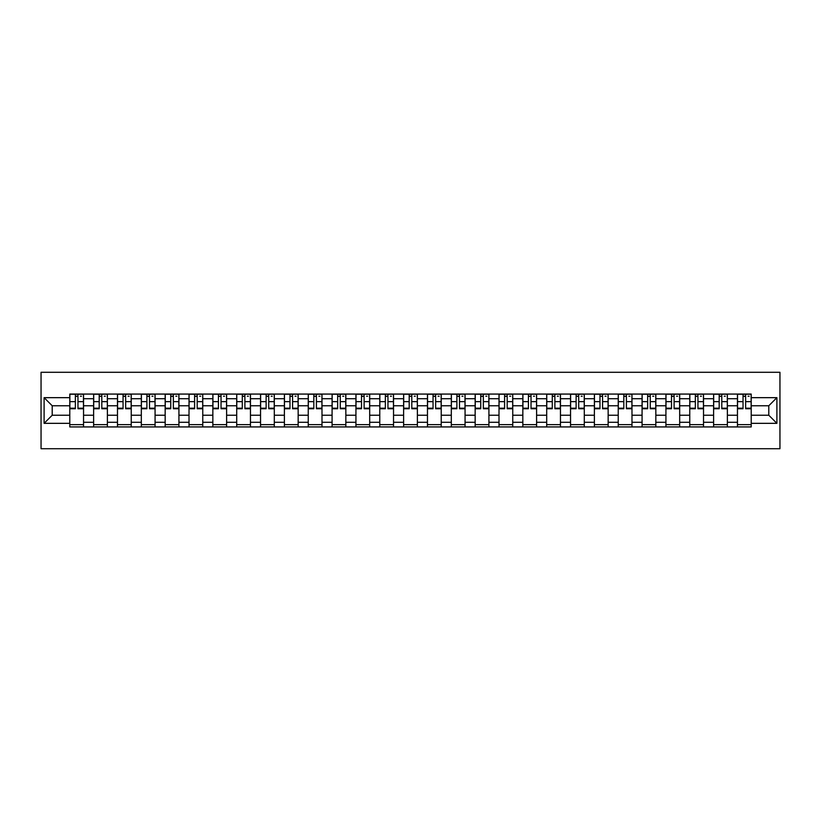 <?xml version="1.0" encoding="UTF-8"?>
<svg xmlns="http://www.w3.org/2000/svg" width="821" height="821" viewBox="0 0 821 821"><rect width="100%" height="100%" fill="white"/><g stroke="black" fill="none" stroke-linecap="round" stroke-linejoin="round"><path stroke-width="1.23" d="M41.05 448.718L779.95 448.718L779.95 372.282L41.05 372.282L41.05 448.718M93.635 426.93L93.635 398.729L83.547 398.729L83.547 426.93M83.547 398.729L83.547 394.07M93.635 398.729L93.635 394.07M107.387 394.07L107.387 426.93M117.475 426.93L117.475 394.07M131.237 394.07L131.237 426.93M141.325 426.93L141.325 394.07M155.077 394.07L155.077 426.93M165.165 426.93L165.165 394.07M178.927 394.07L178.927 426.93M189.015 426.93L189.015 394.07M202.766 394.07L202.766 426.93M212.855 426.93L212.855 394.07M226.617 394.07L226.617 426.93M236.705 426.93L236.705 394.07M250.456 394.07L250.456 426.93M260.544 426.93L260.544 394.07M274.306 394.07L274.306 426.93M284.394 426.93L284.394 394.07M298.156 394.07L298.156 426.93M308.244 426.93L308.244 394.07M321.996 394.07L321.996 426.93M332.084 426.93L332.084 394.07M345.846 394.07L345.846 426.93M355.934 426.93L355.934 394.07M369.686 394.07L369.686 426.93M379.774 426.93L379.774 394.07M393.536 394.07L393.536 426.93M403.624 426.93L403.624 394.07M417.376 394.07L417.376 426.93M427.464 426.93L427.464 394.07M441.226 394.07L441.226 426.93M451.314 426.93L451.314 394.07M465.066 394.07L465.066 426.93M475.154 426.93L475.154 394.07M488.916 394.07L488.916 426.93M499.004 426.93L499.004 394.07M512.756 394.07L512.756 426.93M522.844 426.93L522.844 394.07M536.606 394.07L536.606 426.93M546.694 426.93L546.694 394.07M560.456 394.07L560.456 426.93M570.544 426.93L570.544 394.07M584.295 394.07L584.295 426.93M594.383 426.93L594.383 394.07M608.145 394.07L608.145 426.93M618.234 426.93L618.234 394.07M631.985 394.07L631.985 426.93M642.073 426.93L642.073 394.07M655.835 394.07L655.835 426.93M665.923 426.93L665.923 394.07M679.675 394.07L679.675 426.93M689.763 426.93L689.763 394.07M703.525 394.07L703.525 426.93M713.613 426.93L713.613 394.07M727.365 394.07L727.365 426.93M737.453 426.93L737.453 394.07M737.453 415.241L727.365 415.241M713.613 415.241L703.525 415.241M689.763 415.241L679.675 415.241M665.923 415.241L655.835 415.241M642.073 415.241L631.985 415.241M618.234 415.241L608.145 415.241M594.383 415.241L584.295 415.241M570.544 415.241L560.456 415.241M546.694 415.241L536.606 415.241M522.844 415.241L512.756 415.241M499.004 415.241L488.916 415.241M475.154 415.241L465.066 415.241M451.314 415.241L441.226 415.241M427.464 415.241L417.376 415.241M403.624 415.241L393.536 415.241M379.774 415.241L369.686 415.241M355.934 415.241L345.846 415.241M332.084 415.241L321.996 415.241M308.244 415.241L298.156 415.241M284.394 415.241L274.306 415.241M260.544 415.241L250.456 415.241M236.705 415.241L226.617 415.241M212.855 415.241L202.766 415.241M189.015 415.241L178.927 415.241M165.165 415.241L155.077 415.241M141.325 415.241L131.237 415.241M117.475 415.241L107.387 415.241M93.635 415.241L83.547 415.241M737.453 405.759L727.365 405.759M713.613 405.759L703.525 405.759M689.763 405.759L679.675 405.759M665.923 405.759L655.835 405.759M642.073 405.759L631.985 405.759M618.234 405.759L608.145 405.759M594.383 405.759L584.295 405.759M570.544 405.759L560.456 405.759M546.694 405.759L536.606 405.759M522.844 405.759L512.756 405.759M499.004 405.759L488.916 405.759M475.154 405.759L465.066 405.759M451.314 405.759L441.226 405.759M427.464 405.759L417.376 405.759M403.624 405.759L393.536 405.759M379.774 405.759L369.686 405.759M355.934 405.759L345.846 405.759M332.084 405.759L321.996 405.759M308.244 405.759L298.156 405.759M284.394 405.759L274.306 405.759M260.544 405.759L250.456 405.759M236.705 405.759L226.617 405.759M212.855 405.759L202.766 405.759M189.015 405.759L178.927 405.759M165.165 405.759L155.077 405.759M141.325 405.759L131.237 405.759M117.475 405.759L107.387 405.759M93.635 405.759L83.547 405.759M52.205 415.241L69.785 415.241L69.785 405.759L52.205 405.759L52.205 415.241L44.108 423.338L44.108 397.662L69.785 397.662L69.785 405.759M751.215 405.759L751.215 415.241L768.795 415.241L768.795 405.759L751.215 405.759L751.215 394.07L69.785 394.07L69.785 397.662M751.215 397.662L776.892 397.662L776.892 423.338L751.215 423.338L751.215 415.241M69.785 415.241L69.785 426.93L751.215 426.93L751.215 423.338M69.785 423.338L44.108 423.338M83.547 424.642L69.785 424.642M75.368 396.358L77.964 396.358M107.387 424.642L93.635 424.642M99.208 396.358L101.814 396.358M131.237 424.642L117.475 424.642M123.058 396.358L125.654 396.358M155.077 424.642L141.325 424.642M146.897 396.358L149.504 396.358M178.927 424.642L165.165 424.642M170.747 396.358L173.344 396.358M202.766 424.642L189.015 424.642M194.598 396.358L197.194 396.358M226.617 424.642L212.855 424.642M218.437 396.358L221.034 396.358M250.456 424.642L236.705 424.642M242.287 396.358L244.884 396.358M274.306 424.642L260.544 424.642M266.127 396.358L268.724 396.358M298.156 424.642L284.394 424.642M289.977 396.358L292.574 396.358M321.996 424.642L308.244 424.642M313.817 396.358L316.413 396.358M345.846 424.642L332.084 424.642M337.667 396.358L340.263 396.358M369.686 424.642L355.934 424.642M361.507 396.358L364.114 396.358M393.536 424.642L379.774 424.642M385.357 396.358L387.953 396.358M417.376 424.642L403.624 424.642M409.197 396.358L411.803 396.358M441.226 424.642L427.464 424.642M433.047 396.358L435.643 396.358M465.066 424.642L451.314 424.642M456.887 396.358L459.493 396.358M488.916 424.642L475.154 424.642M480.737 396.358L483.333 396.358M512.756 424.642L499.004 424.642M504.587 396.358L507.183 396.358M536.606 424.642L522.844 424.642M528.426 396.358L531.023 396.358M560.456 424.642L546.694 424.642M552.276 396.358L554.873 396.358M584.295 424.642L570.544 424.642M576.116 396.358L578.713 396.358M608.145 424.642L594.383 424.642M599.966 396.358L602.563 396.358M631.985 424.642L618.234 424.642M623.806 396.358L626.402 396.358M655.835 424.642L642.073 424.642M647.656 396.358L650.253 396.358M679.675 424.642L665.923 424.642M671.496 396.358L674.103 396.358M703.525 424.642L689.763 424.642M695.346 396.358L697.942 396.358M727.365 424.642L713.613 424.642M719.186 396.358L721.792 396.358M751.215 424.642L737.453 424.642M743.036 396.358L745.632 396.358M44.108 397.662L52.205 405.759M768.795 415.241L776.892 423.338M768.795 405.759L776.892 397.662M77.964 408.211L83.465 408.211L83.465 408.745L77.964 408.745L77.964 394.224L83.465 394.224L80.407 394.224M83.465 408.211L83.465 394.224M75.368 396.204L77.964 396.204M80.407 396.204L81.484 396.204M80.181 394.224L69.867 394.224L69.867 408.745L75.368 408.745L75.368 394.224L73.151 394.224M101.814 408.745L101.814 394.224L107.315 394.224L107.315 408.745L101.814 408.745M99.208 396.204L101.814 396.204M104.257 396.204L105.324 396.204M104.031 394.224L93.707 394.224L93.707 408.745L99.208 408.745L99.208 394.224L96.991 394.224M125.654 408.745L125.654 394.224L131.155 394.224L131.155 408.745L125.654 408.745M123.058 396.204L125.654 396.204M128.097 396.204L129.174 396.204M127.871 394.224L117.557 394.224L117.557 408.745L123.058 408.745L123.058 394.224L120.841 394.224M149.504 408.745L149.504 394.224L155.005 394.224L155.005 408.745L149.504 408.745M146.897 396.204L149.504 396.204M151.947 396.204L153.014 396.204M151.721 394.224L141.397 394.224L141.397 408.745L146.897 408.745L146.897 394.224L144.681 394.224M173.344 408.745L173.344 394.224L178.845 394.224L178.845 408.745L173.344 408.745M170.747 396.204L173.344 396.204M175.786 396.204L176.864 396.204M175.561 394.224L165.247 394.224L165.247 408.745L170.747 408.745L170.747 394.224L168.531 394.224M197.194 408.745L197.194 394.224L202.695 394.224L202.695 408.745L197.194 408.745M194.598 396.204L197.194 396.204M199.636 396.204L200.704 396.204M199.411 394.224L189.087 394.224L189.087 408.745L194.598 408.745L194.598 394.224L192.381 394.224M221.034 408.745L221.034 394.224L226.534 394.224L226.534 408.745L221.034 408.745M218.437 396.204L221.034 396.204M223.486 396.204L224.554 396.204M223.25 394.224L212.937 394.224L212.937 408.745L218.437 408.745L218.437 394.224L216.221 394.224M244.884 408.745L244.884 394.224L250.384 394.224L250.384 408.745L244.884 408.745M242.287 396.204L244.884 396.204M247.326 396.204L248.394 396.204M247.1 394.224L236.776 394.224L236.776 408.745L242.287 408.745L242.287 394.224L240.071 394.224M268.724 408.745L268.724 394.224L274.235 394.224L274.235 408.745L268.724 408.745M266.127 396.204L268.724 396.204M271.176 396.204L272.244 396.204M270.94 394.224L260.626 394.224L260.626 408.745L266.127 408.745L266.127 394.224L263.91 394.224M292.574 408.745L292.574 394.224L298.074 394.224L298.074 408.745L292.574 408.745M289.977 396.204L292.574 396.204M295.016 396.204L296.083 396.204M294.79 394.224L284.466 394.224L284.466 408.745L289.977 408.745L289.977 394.224L287.76 394.224M316.413 408.745L316.413 394.224L321.924 394.224L321.924 408.745L316.413 408.745M313.817 396.204L316.413 396.204M318.866 396.204L319.933 396.204M318.63 394.224L308.316 394.224L308.316 408.745L313.817 408.745L313.817 394.224L311.6 394.224M340.263 408.745L340.263 394.224L345.764 394.224L345.764 408.745L340.263 408.745M337.667 396.204L340.263 396.204M342.706 396.204L343.783 396.204M342.48 394.224L332.166 394.224L332.166 408.745L337.667 408.745L337.667 394.224L335.45 394.224M364.114 408.745L364.114 394.224L369.614 394.224L369.614 408.745L364.114 408.745M361.507 396.204L364.114 396.204M366.556 396.204L367.623 396.204M366.32 394.224L356.006 394.224L356.006 408.745L361.507 408.745L361.507 394.224L359.29 394.224M387.953 408.745L387.953 394.224L393.454 394.224L393.454 408.745L387.953 408.745M385.357 396.204L387.953 396.204M390.396 396.204L391.473 396.204M390.17 394.224L379.856 394.224L379.856 408.745L385.357 408.745L385.357 394.224L383.14 394.224M411.803 408.745L411.803 394.224L417.304 394.224L417.304 408.745L411.803 408.745M409.197 396.204L411.803 396.204M414.246 396.204L415.313 396.204M414.02 394.224L403.696 394.224L403.696 408.745L409.197 408.745L409.197 394.224L406.98 394.224M435.643 408.745L435.643 394.224L441.144 394.224L441.144 408.745L435.643 408.745M433.047 396.204L435.643 396.204M438.086 396.204L439.163 396.204M437.86 394.224L427.546 394.224L427.546 408.745L433.047 408.745L433.047 394.224L430.83 394.224M459.493 408.745L459.493 394.224L464.994 394.224L464.994 408.745L459.493 408.745M456.887 396.204L459.493 396.204M461.936 396.204L463.003 396.204M461.71 394.224L451.386 394.224L451.386 408.745L456.887 408.745L456.887 394.224L454.68 394.224M483.333 408.745L483.333 394.224L488.834 394.224L488.834 408.745L483.333 408.745M480.737 396.204L483.333 396.204M485.786 396.204L486.853 396.204M485.55 394.224L475.236 394.224L475.236 408.745L480.737 408.745L480.737 394.224L478.52 394.224M507.183 408.745L507.183 394.224L512.684 394.224L512.684 408.745L507.183 408.745M504.587 396.204L507.183 396.204M509.625 396.204L510.693 396.204M509.4 394.224L499.076 394.224L499.076 408.745L504.587 408.745L504.587 394.224L502.37 394.224M531.023 408.745L531.023 394.224L536.534 394.224L536.534 408.745L531.023 408.745M528.426 396.204L531.023 396.204M533.476 396.204L534.543 396.204M533.24 394.224L522.926 394.224L522.926 408.745L528.426 408.745L528.426 394.224L526.21 394.224M554.873 408.745L554.873 394.224L560.374 394.224L560.374 408.745L554.873 408.745M552.276 396.204L554.873 396.204M557.315 396.204L558.383 396.204M557.09 394.224L546.765 394.224L546.765 408.745L552.276 408.745L552.276 394.224L550.06 394.224M578.713 408.745L578.713 394.224L584.224 394.224L584.224 408.745L578.713 408.745M576.116 396.204L578.713 396.204M581.165 396.204L582.233 396.204M580.929 394.224L570.616 394.224L570.616 408.745L576.116 408.745L576.116 394.224L573.9 394.224M602.563 408.745L602.563 394.224L608.063 394.224L608.063 408.745L602.563 408.745M599.966 396.204L602.563 396.204M605.005 396.204L606.083 396.204M604.779 394.224L594.466 394.224L594.466 408.745L599.966 408.745L599.966 394.224L597.75 394.224M626.402 408.745L626.402 394.224L631.913 394.224L631.913 408.745L626.402 408.745M623.806 396.204L626.402 396.204M628.855 396.204L629.923 396.204M628.619 394.224L618.305 394.224L618.305 408.745L623.806 408.745L623.806 394.224L621.589 394.224M650.253 408.745L650.253 394.224L655.753 394.224L655.753 408.745L650.253 408.745M647.656 396.204L650.253 396.204M652.695 396.204L653.773 396.204M652.469 394.224L642.155 394.224L642.155 408.745L647.656 408.745L647.656 394.224L645.439 394.224M674.103 408.745L674.103 394.224L679.603 394.224L679.603 408.745L674.103 408.745M671.496 396.204L674.103 396.204M676.545 396.204L677.612 396.204M676.319 394.224L665.995 394.224L665.995 408.745L671.496 408.745L671.496 394.224L669.279 394.224M697.942 408.745L697.942 394.224L703.443 394.224L703.443 408.745L697.942 408.745M695.346 396.204L697.942 396.204M700.385 396.204L701.462 396.204M700.159 394.224L689.845 394.224L689.845 408.745L695.346 408.745L695.346 394.224L693.129 394.224M721.792 408.745L721.792 394.224L727.293 394.224L727.293 408.745L721.792 408.745M719.186 396.204L721.792 396.204M724.235 396.204L725.302 396.204M724.009 394.224L713.685 394.224L713.685 408.745L719.186 408.745L719.186 394.224L716.969 394.224M745.632 408.745L745.632 394.224L751.133 394.224L751.133 408.745L745.632 408.745M743.036 396.204L745.632 396.204M748.075 396.204L749.152 396.204M747.849 394.224L737.535 394.224L737.535 408.745L743.036 408.745L743.036 394.224L740.819 394.224M713.613 398.729L703.525 398.729M689.763 398.729L679.675 398.729M665.923 398.729L655.835 398.729M642.073 398.729L631.985 398.729M618.234 398.729L608.145 398.729M594.383 398.729L584.295 398.729M570.544 398.729L560.456 398.729M546.694 398.729L536.606 398.729M522.844 398.729L512.756 398.729M499.004 398.729L488.916 398.729M475.154 398.729L465.066 398.729M451.314 398.729L441.226 398.729M427.464 398.729L417.376 398.729M403.624 398.729L393.536 398.729M379.774 398.729L369.686 398.729M355.934 398.729L345.846 398.729M332.084 398.729L321.996 398.729M308.244 398.729L298.156 398.729M284.394 398.729L274.306 398.729M260.544 398.729L250.456 398.729M236.705 398.729L226.617 398.729M212.855 398.729L202.766 398.729M189.015 398.729L178.927 398.729M165.165 398.729L155.077 398.729M141.325 398.729L131.237 398.729M117.475 398.729L107.387 398.729M737.453 398.729L727.365 398.729M713.613 422.271L703.525 422.271M689.763 422.271L679.675 422.271M665.923 422.271L655.835 422.271M642.073 422.271L631.985 422.271M618.234 422.271L608.145 422.271M594.383 422.271L584.295 422.271M570.544 422.271L560.456 422.271M546.694 422.271L536.606 422.271M522.844 422.271L512.756 422.271M499.004 422.271L488.916 422.271M475.154 422.271L465.066 422.271M451.314 422.271L441.226 422.271M427.464 422.271L417.376 422.271M403.624 422.271L393.536 422.271M379.774 422.271L369.686 422.271M355.934 422.271L345.846 422.271M332.084 422.271L321.996 422.271M308.244 422.271L298.156 422.271M284.394 422.271L274.306 422.271M260.544 422.271L250.456 422.271M236.705 422.271L226.617 422.271M212.855 422.271L202.766 422.271M189.015 422.271L178.927 422.271M165.165 422.271L155.077 422.271M141.325 422.271L131.237 422.271M117.475 422.271L107.387 422.271M93.635 422.271L83.547 422.271M737.453 422.271L727.365 422.271M77.964 401.643L83.465 401.643M69.867 408.211L75.368 408.211M69.867 401.643L75.368 401.643M101.814 408.211L107.315 408.211M101.814 401.643L107.315 401.643M93.707 408.211L99.208 408.211M93.707 401.643L99.208 401.643M125.654 408.211L131.155 408.211M125.654 401.643L131.155 401.643M117.557 408.211L123.058 408.211M117.557 401.643L123.058 401.643M149.504 408.211L155.005 408.211M149.504 401.643L155.005 401.643M141.397 408.211L146.897 408.211M141.397 401.643L146.897 401.643M173.344 408.211L178.845 408.211M173.344 401.643L178.845 401.643M165.247 408.211L170.747 408.211M165.247 401.643L170.747 401.643M197.194 408.211L202.695 408.211M197.194 401.643L202.695 401.643M189.087 408.211L194.598 408.211M189.087 401.643L194.598 401.643M221.034 408.211L226.534 408.211M221.034 401.643L226.534 401.643M212.937 408.211L218.437 408.211M212.937 401.643L218.437 401.643M244.884 408.211L250.384 408.211M244.884 401.643L250.384 401.643M236.776 408.211L242.287 408.211M236.776 401.643L242.287 401.643M268.724 408.211L274.235 408.211M268.724 401.643L274.235 401.643M260.626 408.211L266.127 408.211M260.626 401.643L266.127 401.643M292.574 408.211L298.074 408.211M292.574 401.643L298.074 401.643M284.466 408.211L289.977 408.211M284.466 401.643L289.977 401.643M316.413 408.211L321.924 408.211M316.413 401.643L321.924 401.643M308.316 408.211L313.817 408.211M308.316 401.643L313.817 401.643M340.263 408.211L345.764 408.211M340.263 401.643L345.764 401.643M332.166 408.211L337.667 408.211M332.166 401.643L337.667 401.643M364.114 408.211L369.614 408.211M364.114 401.643L369.614 401.643M356.006 408.211L361.507 408.211M356.006 401.643L361.507 401.643M387.953 408.211L393.454 408.211M387.953 401.643L393.454 401.643M379.856 408.211L385.357 408.211M379.856 401.643L385.357 401.643M411.803 408.211L417.304 408.211M411.803 401.643L417.304 401.643M403.696 408.211L409.197 408.211M403.696 401.643L409.197 401.643M435.643 408.211L441.144 408.211M435.643 401.643L441.144 401.643M427.546 408.211L433.047 408.211M427.546 401.643L433.047 401.643M459.493 408.211L464.994 408.211M459.493 401.643L464.994 401.643M451.386 408.211L456.887 408.211M451.386 401.643L456.887 401.643M483.333 408.211L488.834 408.211M483.333 401.643L488.834 401.643M475.236 408.211L480.737 408.211M475.236 401.643L480.737 401.643M507.183 408.211L512.684 408.211M507.183 401.643L512.684 401.643M499.076 408.211L504.587 408.211M499.076 401.643L504.587 401.643M531.023 408.211L536.534 408.211M531.023 401.643L536.534 401.643M522.926 408.211L528.426 408.211M522.926 401.643L528.426 401.643M554.873 408.211L560.374 408.211M554.873 401.643L560.374 401.643M546.765 408.211L552.276 408.211M546.765 401.643L552.276 401.643M578.713 408.211L584.224 408.211M578.713 401.643L584.224 401.643M570.616 408.211L576.116 408.211M570.616 401.643L576.116 401.643M602.563 408.211L608.063 408.211M602.563 401.643L608.063 401.643M594.466 408.211L599.966 408.211M594.466 401.643L599.966 401.643M626.402 408.211L631.913 408.211M626.402 401.643L631.913 401.643M618.305 408.211L623.806 408.211M618.305 401.643L623.806 401.643M650.253 408.211L655.753 408.211M650.253 401.643L655.753 401.643M642.155 408.211L647.656 408.211M642.155 401.643L647.656 401.643M674.103 408.211L679.603 408.211M674.103 401.643L679.603 401.643M665.995 408.211L671.496 408.211M665.995 401.643L671.496 401.643M697.942 408.211L703.443 408.211M697.942 401.643L703.443 401.643M689.845 408.211L695.346 408.211M689.845 401.643L695.346 401.643M721.792 408.211L727.293 408.211M721.792 401.643L727.293 401.643M713.685 408.211L719.186 408.211M713.685 401.643L719.186 401.643M745.632 408.211L751.133 408.211M745.632 401.643L751.133 401.643M737.535 408.211L743.036 408.211M737.535 401.643L743.036 401.643"/></g></svg>
